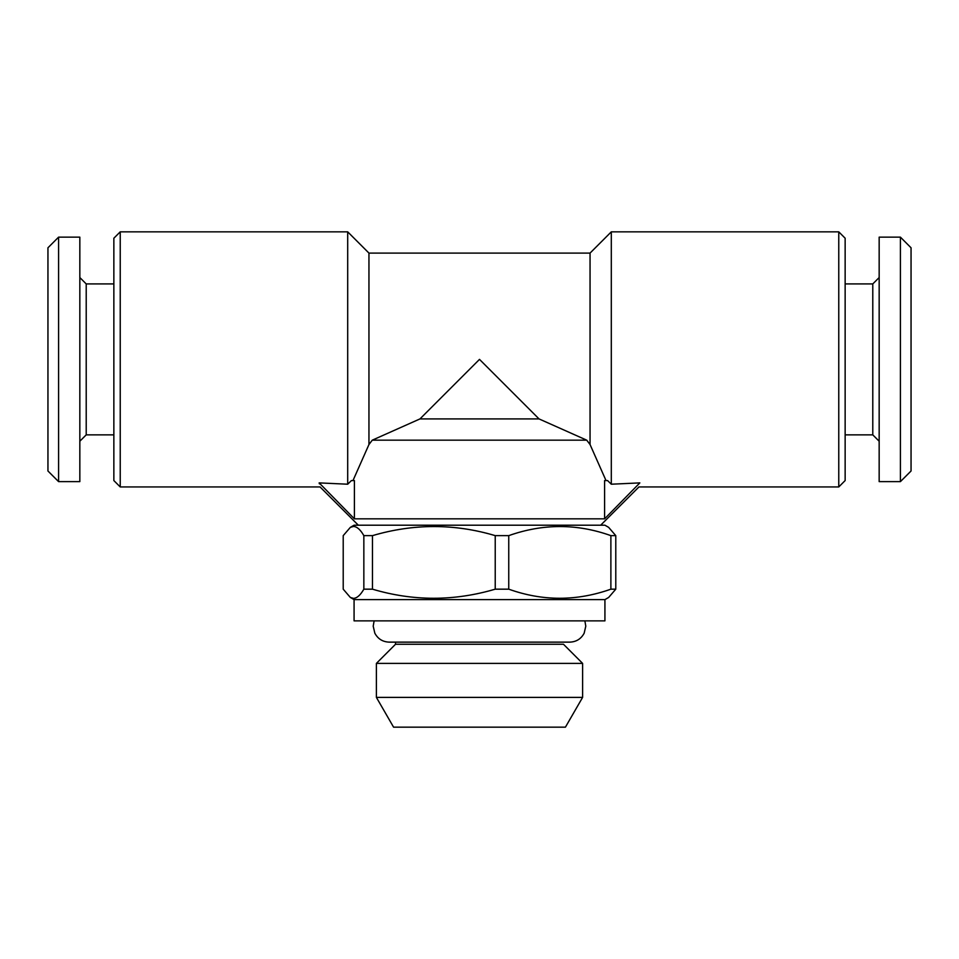 <?xml version="1.0" encoding="UTF-8"?>
<svg xmlns="http://www.w3.org/2000/svg" width="959" height="959" viewBox="0 0 959 959"><rect width="100%" height="100%" fill="white"/><g stroke="black" fill="none" stroke-linecap="round" stroke-linejoin="round"><path stroke-width="1.44" d="M79.837 277.547L86.214 283.924L86.214 434.859L113.857 434.859M58.583 359.385L58.583 481.622L79.837 481.622L79.837 237.149L58.583 237.149L58.583 359.385M58.583 237.149L47.95 247.782L47.95 471.001L58.583 481.622M395.528 644.256L563.472 644.256L582.604 663.388L376.396 663.388L395.528 644.256L395.528 642.134M582.604 697.397L565.426 727.162L393.574 727.162L376.396 697.397L582.604 697.397L582.604 663.388M608.653 527.354L604.925 525.208L354.075 525.208L350.347 527.354L343.214 535.637L343.214 589.174L350.347 597.457L353.523 598.38C357.048 598.152 360.488 595.083 363.845 589.174L363.845 535.637C360.488 529.728 357.048 526.659 353.523 526.431L350.347 527.354M608.653 527.366L615.786 535.637L610.883 535.637C576.994 523.518 542.95 523.518 508.749 535.637L495.228 535.637C454.494 523.518 413.569 523.518 372.464 535.637L363.845 535.637M604.925 599.615L354.075 599.615L354.075 620.869L604.925 620.869L604.925 599.615L608.653 597.457L615.786 589.174L610.883 589.174L610.883 535.637M508.749 535.637L508.749 589.174C542.638 601.293 576.683 601.293 610.883 589.174M508.749 589.174L495.228 589.174L495.228 535.637M372.464 535.637L372.464 589.174C413.197 601.293 454.11 601.293 495.228 589.174M372.464 589.174L363.845 589.174M900.417 481.622L911.05 471.001L911.05 247.782L900.417 237.149L879.163 237.149L879.163 481.622L900.417 481.622L900.417 237.149M879.163 441.236L872.786 434.859L872.786 283.924L845.143 283.924M120.235 231.838L113.857 238.216L113.857 480.567L120.235 486.944L120.235 231.838L347.697 231.838L347.697 484.211L319.155 482.892L319.383 483.839M319.155 482.892C320.39 488.287 320.39 488.287 319.155 482.892L354.398 518.831L354.398 480.567L351.426 480.567L347.697 484.211M352.984 480.567L368.951 444.532L368.951 253.092L347.697 231.838M838.765 231.838L845.143 238.216L845.143 480.567L838.765 486.944L838.765 231.838L611.303 231.838L611.303 484.211L639.845 482.892C638.61 488.287 638.61 488.287 639.845 482.892L604.602 518.831L354.398 518.831M368.951 444.532L372.272 440.169L419.97 418.915L479.5 359.385L539.03 418.915L586.728 440.169L590.049 444.532L590.049 253.092L368.951 253.092M590.049 444.532L606.016 480.567M586.728 440.169L372.272 440.169M604.602 518.831L604.602 480.567L607.574 480.567L611.303 484.211M539.03 418.915L419.97 418.915M615.786 535.637L615.786 589.174M584.882 620.869L585.793 626.179L584.163 633.204C581.094 638.898 576.323 641.871 569.85 642.134L389.15 642.134C382.677 641.871 377.906 638.898 374.837 633.204L373.207 626.179L374.118 620.869M86.214 434.859L79.837 441.236M376.396 697.397L376.396 663.388M872.786 434.859L845.143 434.859M120.235 486.944L320.066 486.944L358.33 525.208M600.67 525.208L638.934 486.944L838.765 486.944M590.049 253.092L611.303 231.838M872.786 283.924L879.163 277.547M354.075 599.615L350.347 597.457M86.214 283.924L113.857 283.924"/></g></svg>
